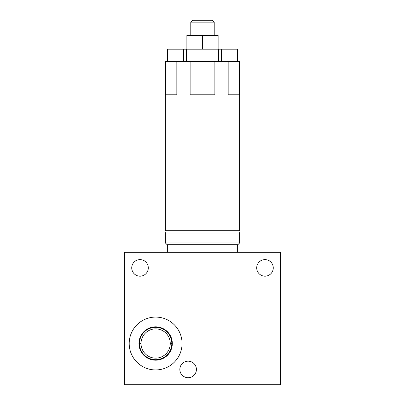 <?xml version="1.0" encoding="UTF-8"?>
<svg xmlns="http://www.w3.org/2000/svg" width="405" height="405" viewBox="0 0 405 405"><rect width="100%" height="100%" fill="white"/><g stroke="black" fill="none" stroke-linecap="round" stroke-linejoin="round"><path stroke-width="0.61" d="M239.618 230.313L239.618 61.681L239.618 230.313A1.873 1.873 0 0 0 239.618 232.991A1.873 1.873 0 0 1 239.618 230.313L165.382 230.313A1.873 1.873 0 0 1 165.382 232.991L165.382 242.965L165.382 232.991A1.873 1.873 0 0 0 165.382 230.313L165.382 61.681L165.382 230.313L239.618 230.313M239.618 242.965L239.618 232.991L239.618 242.965L165.382 242.965L239.618 242.965L237.887 244.696L167.113 244.696L165.382 242.965L167.113 244.696A1.873 1.873 0 0 1 167.66 246.022A1.873 1.873 0 0 0 167.113 244.696L237.887 244.696L239.618 242.965M165.382 232.991L239.618 232.991L165.382 232.991M165.382 61.681L165.68 61.681L165.68 94.8L176.833 94.8L176.833 61.681L190.122 61.681L190.122 94.8L214.878 94.8L214.878 61.681L228.167 61.681L228.167 94.8L239.32 94.8L239.32 61.681L239.618 61.681L239.32 61.681L239.32 94.8L228.167 94.8L228.167 61.681L239.32 61.681L214.878 61.681L214.878 94.8L190.122 94.8L190.122 61.681L214.878 61.681L176.833 61.681L176.833 94.8L165.68 94.8L165.68 61.681L176.833 61.681L165.382 61.681M167.351 61.681L167.351 49.182L183.495 49.182L183.495 61.681L183.495 49.182L186.396 49.182L186.396 61.681L186.396 49.182L221.505 49.182L221.505 61.681L221.505 49.182L237.649 49.182L237.649 61.681M218.604 61.681L218.604 49.182L218.604 61.681M237.608 61.681L237.608 49.182L237.608 61.681M167.392 49.182L167.392 61.681L167.392 49.182L237.608 49.182M218.123 35.432L218.123 49.182L218.123 35.432L202.5 35.432L202.5 49.182L202.5 35.432L186.877 35.432L186.877 49.182L186.877 35.432L218.123 35.432M214.215 35.432L214.215 22.123L214.215 35.432M190.785 22.123L190.785 35.432L190.785 22.123L214.215 22.123L190.785 22.123L192.659 20.25L212.341 20.25L214.215 22.123L212.341 20.25L192.659 20.25L190.785 22.123M237.887 244.696A1.873 1.873 0 0 0 237.34 246.022A1.873 1.873 0 0 1 237.887 244.696M167.66 246.022L237.34 246.022L237.34 252.274L237.34 246.022L167.66 246.022L167.66 252.274L167.66 246.022M280.609 252.274L124.391 252.274L124.391 384.75L280.609 384.75L280.609 252.274L124.391 252.274L124.391 384.75L280.609 384.75L280.609 252.274M179.845 369.441A8.282 8.282 0 0 1 188.128 361.159A8.282 8.282 0 0 1 196.41 369.441A8.282 8.282 0 0 1 188.128 377.718A8.282 8.282 0 0 1 179.845 369.441A8.282 8.282 0 0 0 188.128 377.718A8.282 8.282 0 0 0 196.41 369.441A8.282 8.282 0 0 0 188.128 361.159A8.282 8.282 0 0 0 179.845 369.441M256.709 267.897A8.282 8.282 0 0 1 264.992 259.615A8.282 8.282 0 0 1 273.269 267.897A8.282 8.282 0 0 1 264.992 276.175A8.282 8.282 0 0 1 256.709 267.897A8.282 8.282 0 0 0 264.992 276.175A8.282 8.282 0 0 0 273.269 267.897A8.282 8.282 0 0 0 264.992 259.615A8.282 8.282 0 0 0 256.709 267.897M131.731 267.897A8.282 8.282 0 0 1 140.008 259.615A8.282 8.282 0 0 1 148.291 267.897A8.282 8.282 0 0 1 140.008 276.175A8.282 8.282 0 0 1 131.731 267.897A8.282 8.282 0 0 0 140.008 276.175A8.282 8.282 0 0 0 148.291 267.897A8.282 8.282 0 0 0 140.008 259.615A8.282 8.282 0 0 0 131.731 267.897M182.068 343.506A26.431 26.431 0 0 1 155.631 369.942A26.431 26.431 0 0 1 129.2 343.506A26.431 26.431 0 0 1 155.631 317.075A26.431 26.431 0 0 1 182.068 343.506A26.431 26.431 0 0 0 155.631 317.075A26.431 26.431 0 0 0 129.2 343.506A26.431 26.431 0 0 0 155.631 369.942A26.431 26.431 0 0 0 182.068 343.506M170.257 343.506L169.928 346.594L170.257 343.506L170.019 340.899L170.257 343.506L169.898 346.715L170.257 343.506A14.62 14.62 0 0 0 155.631 328.885A14.62 14.62 0 0 0 141.011 343.506A14.62 14.62 0 0 0 155.631 358.131A14.62 14.62 0 0 0 170.257 343.506L170.019 340.899L170.257 343.506L172.317 343.506A16.686 16.686 0 0 0 155.631 326.825A16.686 16.686 0 0 0 138.95 343.506L141.011 343.506A14.62 14.62 0 0 1 155.631 328.885A14.62 14.62 0 0 1 170.257 343.506A14.62 14.62 0 0 1 155.631 358.131A14.62 14.62 0 0 1 141.011 343.506L138.95 343.506A16.686 16.686 0 0 0 155.631 360.192A16.686 16.686 0 0 0 172.317 343.506L170.257 343.506M138.95 343.506A16.686 16.686 0 0 1 155.631 326.825A16.686 16.686 0 0 1 172.317 343.506A16.686 16.686 0 0 1 155.631 360.192A16.686 16.686 0 0 1 138.95 343.506M139.482 342.493A16.185 16.185 0 0 0 155.631 359.691A16.185 16.185 0 0 0 171.786 342.493M171.786 344.523A16.185 16.185 0 0 0 155.631 327.321A16.185 16.185 0 0 0 139.482 344.523"/></g></svg>
